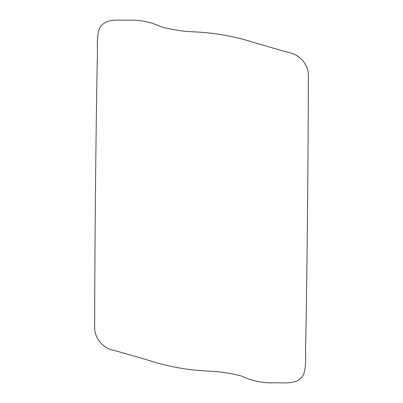 <?xml version="1.0" encoding="UTF-8"?>
<svg xmlns="http://www.w3.org/2000/svg" width="403" height="403" viewBox="0 0 403 403"><rect width="100%" height="100%" fill="white"/><g stroke="black" fill="none" stroke-linecap="round" stroke-linejoin="round"><path stroke-width="0.6" d="M94.64 327.301C94.443 338.596 103.541 348.827 114.643 350.529L146.334 359.637C166.978 366.453 188.005 370.292 209.419 371.163C220.209 371.601 230.949 373.249 241.649 376.095C251.875 380.931 262.625 383.182 273.889 382.85C284.186 382.346 298.416 385.611 303.797 373.949C307 363.33 304.91 351.89 305.801 340.953C307.303 252.53 308.154 164.112 308.36 75.699C308.557 64.404 299.459 54.173 288.357 52.471L256.666 43.363C236.022 36.547 214.995 32.708 193.581 31.837C182.791 31.399 172.051 29.751 161.351 26.905C151.125 22.069 140.375 19.818 129.111 20.15C118.814 20.654 104.584 17.389 99.203 29.051C96 39.67 98.09 51.11 97.199 62.047C95.697 150.47 94.846 238.888 94.64 327.301"/></g></svg>
